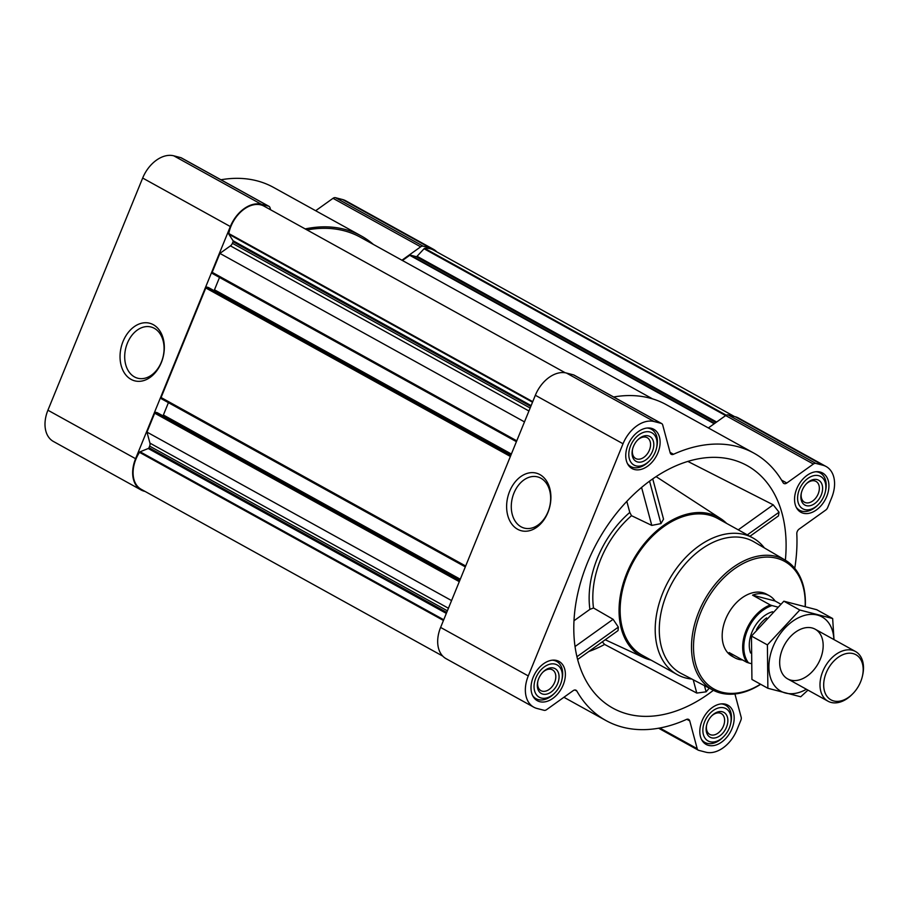 <?xml version="1.0" encoding="UTF-8"?>
<svg xmlns="http://www.w3.org/2000/svg" width="908" height="908" viewBox="0 0 908 908"><rect width="100%" height="100%" fill="white"/><g stroke="black" fill="none" stroke-linecap="round" stroke-linejoin="round"><path stroke-width="1.36" d="M513.951 493.089A26.457 19.159 104.5 0 1 537.593 476.893A26.457 19.159 104.5 0 1 549.51 507.311A26.457 19.159 104.5 0 1 524.336 528.115A26.457 19.159 104.5 0 1 513.951 493.089M270.561 209.759L270.039 207.807A4.256 2.894 119 0 0 268.961 206.332L181.294 157.833A4.256 2.894 119 0 0 180.828 157.651L173.757 155.813A29.816 20.226 119 0 0 142.669 178.047L47.92 410.212A29.816 20.226 119 0 0 53.402 441.458L141.069 489.957A29.816 20.226 119 0 0 144.327 491.251L145.098 491.455M373.415 244.456A152.805 103.626 119 0 0 361.236 235.932L273.569 187.434A152.805 103.626 119 0 0 220.95 179.773M436.827 251.902A29.816 20.226 119 0 0 433.491 249.314L345.812 200.827A29.816 20.226 119 0 0 342.554 199.533L335.483 197.694A4.256 2.894 119 0 0 333.009 198.319L315.666 210.724M749.917 536.299L778.462 515.892L779.053 512.203L773.219 504.825L687.81 461.4M785.363 560.202A138.595 93.989 119 0 0 740.19 462.297A138.595 93.989 119 0 0 731.916 459.561A138.595 93.989 119 0 0 594.717 546.991A138.595 93.989 119 0 0 606.453 704.075A138.595 93.989 119 0 0 713.393 690.307M602.299 641.854L604.615 644.442L696.788 693.076L706.118 691.828L708.456 689.07M726.65 523.428A79.529 53.935 119 0 0 720.691 518.616A79.529 53.935 119 0 0 709.772 513.814A79.529 53.935 119 0 0 637.495 552.938A79.529 53.935 119 0 0 626.055 640.651A79.529 53.935 119 0 0 643.795 657.63A79.529 53.935 119 0 0 651.036 660.116M631.503 515.687A81.538 55.297 119 0 0 593.503 607.985L589.905 609.359A85.204 57.783 -61 0 1 629.789 512.43L631.503 515.687L651.774 525.403L660.956 523.61L663.532 519.149L652.727 478.856M577.658 659.469L618.03 630.606L618.348 627.11L613.104 619.313L593.503 607.985M574.026 620.709L589.905 609.359M629.789 512.43L626.815 501.352M539.783 701.691A22.439 15.22 -61 0 1 537.332 700.715A22.439 15.22 -61 0 1 534.88 673.713A22.439 15.22 -61 0 1 559.056 661.444A22.439 15.22 -61 0 1 562.393 686.732A22.439 15.22 -61 0 1 539.783 701.691M708.58 745.4A22.439 15.22 -61 0 1 706.129 744.424A22.439 15.22 -61 0 1 703.677 717.433A22.439 15.22 -61 0 1 727.853 705.164A22.439 15.22 -61 0 1 731.201 730.441A22.439 15.22 -61 0 1 708.58 745.4M803.33 513.247A22.439 15.22 -61 0 1 800.879 512.271A22.439 15.22 -61 0 1 798.427 485.269A22.439 15.22 -61 0 1 822.591 473A22.439 15.22 -61 0 1 825.94 498.276A22.439 15.22 -61 0 1 803.33 513.247M634.522 469.527A22.439 15.22 -61 0 1 632.07 468.562A22.439 15.22 -61 0 1 629.619 441.56A22.439 15.22 -61 0 1 653.794 429.291A22.439 15.22 -61 0 1 657.131 454.567A22.439 15.22 -61 0 1 634.522 469.527M794.75 568.351A152.805 103.626 119 0 0 796.804 533.813A4.256 2.894 119 0 1 799.176 529.046L825.724 510.069A4.256 2.894 119 0 0 827.687 507.515L831.649 497.788A29.816 20.226 119 0 0 826.166 466.542A29.816 20.226 119 0 0 822.909 465.248L815.838 463.409A4.256 2.894 119 0 0 813.364 464.045L786.816 483.022A4.256 2.894 119 0 1 783.876 483.465A4.256 2.894 119 0 1 783.059 482.636A152.805 103.626 119 0 0 753.924 453.149A152.805 103.626 119 0 0 673.509 454.272A4.256 2.894 119 0 1 671.262 454.306A4.256 2.894 119 0 1 670.183 452.82L662.726 425.035A4.256 2.894 119 0 0 661.648 423.548A4.256 2.894 119 0 0 661.183 423.366L654.112 421.539A29.816 20.226 119 0 0 623.024 443.762L528.274 675.927A29.816 20.226 119 0 0 533.756 707.173A29.816 20.226 119 0 0 537.014 708.467L544.085 710.306A4.256 2.894 119 0 0 546.559 709.681L573.107 690.693A4.256 2.894 119 0 1 576.058 690.25A4.256 2.894 119 0 1 576.864 691.079A152.805 103.626 119 0 0 605.999 720.566A152.805 103.626 119 0 0 686.425 719.442A4.256 2.894 119 0 1 688.661 719.42A4.256 2.894 119 0 1 689.74 720.895L697.196 748.68A4.256 2.894 119 0 0 698.286 750.167A4.256 2.894 119 0 0 698.751 750.349L705.811 752.187A29.816 20.226 119 0 0 736.91 729.953L740.883 720.226A4.256 2.894 119 0 0 741.178 717.241L734.924 693.984M157.322 412.743L155.881 412.334A1.135 0.772 119 0 0 154.689 413.174L146.971 432.094L451.56 600.574M208.42 287.53L206.979 287.121A1.135 0.772 119 0 0 205.787 287.972L161.079 397.522A1.135 0.772 119 0 0 161.42 398.771L465.316 566.876L161.295 398.714M565.275 372.791L264.012 206.139A28.681 19.454 119 0 0 228.782 233.526A1.135 0.772 119 0 0 228.884 234.241L233.038 240.722A1.135 0.772 119 0 1 233.05 241.721L232.403 243.31A4.256 2.894 119 0 1 230.439 245.864L219.895 253.4L212.177 272.321A1.135 0.772 119 0 0 212.506 273.558L516.414 441.663L212.393 273.512M219.895 253.4L524.484 421.891M826.166 466.542L738.499 418.043A29.816 20.226 119 0 0 735.242 416.749L728.171 414.922A4.256 2.894 119 0 0 725.696 415.546L708.354 427.94M753.924 453.149L666.256 404.662A152.805 103.626 119 0 0 613.638 396.989M661.648 423.548L573.981 375.049A4.256 2.894 119 0 0 573.515 374.868L566.444 373.04A29.816 20.226 119 0 0 535.345 395.275L440.607 627.428A29.816 20.226 119 0 0 446.089 658.686L533.756 707.173M509.626 491.353A29.76 21.542 104.5 0 1 547.989 483.555A29.76 21.542 104.5 0 1 528.672 530.896A29.76 21.542 104.5 0 1 509.626 491.353M734.47 416.545L433.377 249.995A28.681 19.454 119 0 0 424.717 248.383A1.135 0.772 119 0 0 424.059 248.747L417.056 256.294A1.135 0.772 119 0 1 416.182 256.646L410.382 255.137A1.135 0.772 119 0 0 409.724 255.307L402.448 260.505M652.568 398.873L360.487 237.294A151.239 102.559 119 0 0 307.074 229.962M219.52 277.451L214.481 289.788L511.374 454.023M213.868 290.526A1.135 0.772 119 0 0 214.481 289.788M168.423 402.664L163.395 415.001L460.277 579.225M162.77 415.739A1.135 0.772 119 0 0 163.395 415.001M146.971 432.094L149.945 443.127L448.439 608.246M442.741 656.098L141.171 489.276A28.681 19.454 119 0 1 139.492 452.332A1.135 0.772 119 0 1 140.093 451.798L148.242 448.507A1.135 0.772 119 0 0 148.991 447.701L149.638 446.112A4.256 2.894 119 0 0 149.945 443.127M433.491 249.314A29.816 20.226 119 0 0 430.233 248.02L423.162 246.193A4.256 2.894 119 0 0 420.676 246.817L401.926 260.221M361.236 235.932A152.805 103.626 119 0 0 305.213 228.929M268.961 206.332A4.256 2.894 119 0 0 268.496 206.139L261.425 204.311A29.816 20.226 119 0 0 230.337 226.546L135.587 458.699A29.816 20.226 119 0 0 141.069 489.957M123.045 341.453A29.76 21.542 104.5 0 1 161.408 333.667A29.76 21.542 104.5 0 1 142.091 380.997A29.76 21.542 104.5 0 1 123.045 341.453M691.873 679.059A78.099 52.97 -61 0 1 685.756 677.992A78.099 52.97 -61 0 1 677.22 674.599L642.16 655.201A78.099 52.97 -61 0 1 633.614 561.223A78.099 52.97 -61 0 1 717.774 518.513L752.834 537.911A78.099 52.97 -61 0 1 764.4 547.944M641.57 487.403L651.774 525.403M649.549 481.126L660.956 523.61M693.213 679.763L696.788 693.076M704.46 685.642L706.118 691.828M575.07 646.519L613.104 619.313M576.966 656.7L618.348 627.11M747.341 534.869L779.053 512.203M738.249 529.841L773.219 504.825M760.495 684.201A72.935 49.463 -61 0 1 722.03 692.236A72.935 49.463 -61 0 1 697.015 623.149A72.935 49.463 -61 0 1 760.518 557.614A72.935 49.463 -61 0 1 805.169 606.43M750.734 663.51L746.887 662.363L729.135 652.546A35.503 24.073 119 0 0 734.924 657.835L732.188 656.314A35.503 24.073 -61 0 1 728.307 613.592A35.503 24.073 -61 0 1 766.556 594.184L769.292 595.705A35.503 24.073 119 0 0 752.562 595.16L775.08 600.994A35.503 24.073 119 0 0 769.292 595.705M760.666 684.291A74.354 50.428 -61 0 1 720.589 693.042A74.354 50.428 -61 0 1 713.177 690.194A74.354 50.428 -61 0 1 704.336 600.336A74.354 50.428 -61 0 1 785.159 560.077A74.354 50.428 -61 0 1 805.294 606.465M713.177 690.194L681.204 673.486A75.216 51.007 -61 0 1 672.26 582.595A75.216 51.007 -61 0 1 754.015 541.872L785.159 560.077M677.22 674.599A78.099 52.97 -61 0 1 668.685 580.621A78.099 52.97 -61 0 1 752.834 537.911M636.02 465.883A18.466 12.519 -61 0 1 630.129 446.997A18.466 12.519 -61 0 1 647.949 431.686A18.466 12.519 -61 0 1 656.484 448.291A18.466 12.519 -61 0 1 649.595 460.742A18.466 12.519 -61 0 1 636.02 465.883M637.609 461.968A14.199 9.625 -61 0 1 632.513 449.415A14.199 9.625 -61 0 1 637.802 439.835A14.199 9.625 -61 0 1 653.805 444.806A14.199 9.625 -61 0 1 637.609 461.968M649.595 460.742L648.8 461.548A21.304 14.449 -61 0 1 633.126 467.472A21.304 14.449 -61 0 1 630.799 466.553A21.304 14.449 -61 0 1 627.417 463.511M647.041 428.031A21.304 14.449 -61 0 1 651.422 429.268A21.304 14.449 -61 0 1 656.745 447.179L656.484 448.291M541.27 698.036A18.466 12.519 -61 0 1 535.38 679.161A18.466 12.519 -61 0 1 553.21 663.839A18.466 12.519 -61 0 1 561.746 680.455A18.466 12.519 -61 0 1 554.856 692.895A18.466 12.519 -61 0 1 541.27 698.036M542.87 694.121A14.199 9.625 -61 0 1 537.763 681.567A14.199 9.625 -61 0 1 543.063 671.988A14.199 9.625 -61 0 1 559.067 676.971A14.199 9.625 -61 0 1 542.87 694.121M554.856 692.895L554.062 693.712A21.304 14.449 -61 0 1 538.376 699.637A21.304 14.449 -61 0 1 536.049 698.706A21.304 14.449 -61 0 1 532.678 695.664M552.302 660.184A21.304 14.449 -61 0 1 556.672 661.433A21.304 14.449 -61 0 1 562.007 679.343L561.746 680.455M710.079 741.745A18.466 12.519 -61 0 1 704.188 722.87A18.466 12.519 -61 0 1 722.008 707.548A18.466 12.519 -61 0 1 730.543 724.164A18.466 12.519 -61 0 1 723.665 736.615A18.466 12.519 -61 0 1 710.079 741.745M711.668 737.841A14.199 9.625 -61 0 1 706.572 725.276A14.199 9.625 -61 0 1 711.872 715.708A14.199 9.625 -61 0 1 727.864 720.68A14.199 9.625 -61 0 1 711.668 737.841M723.665 736.615L722.859 737.421A21.304 14.449 -61 0 1 707.184 743.346A21.304 14.449 -61 0 1 704.858 742.426A21.304 14.449 -61 0 1 701.475 739.384M721.1 703.893A21.304 14.449 -61 0 1 725.481 705.141A21.304 14.449 -61 0 1 730.804 723.052L730.543 724.164M804.817 509.592A18.466 12.519 -61 0 1 798.927 490.706A18.466 12.519 -61 0 1 816.757 475.395A18.466 12.519 -61 0 1 825.293 492A18.466 12.519 -61 0 1 818.403 504.451A18.466 12.519 -61 0 1 804.817 509.592M806.418 505.677A14.199 9.625 -61 0 1 801.31 493.123A14.199 9.625 -61 0 1 806.61 483.544A14.199 9.625 -61 0 1 822.614 488.527A14.199 9.625 -61 0 1 806.418 505.677M818.403 504.451L817.597 505.257A21.304 14.449 -61 0 1 801.923 511.193A21.304 14.449 -61 0 1 799.596 510.262A21.304 14.449 -61 0 1 796.214 507.22M815.849 471.74A21.304 14.449 -61 0 1 820.219 472.989A21.304 14.449 -61 0 1 825.542 490.899L825.293 492M637.473 440.187A11.895 8.07 -61 0 1 647.211 437.69A11.895 8.07 -61 0 1 648.982 451.094A11.895 8.07 -61 0 1 636.996 459.028A11.895 8.07 -61 0 1 635.691 458.506A11.895 8.07 -61 0 1 632.626 448.938M806.27 483.896A11.895 8.07 -61 0 1 816.008 481.41A11.895 8.07 -61 0 1 817.779 494.803A11.895 8.07 -61 0 1 805.793 502.737A11.895 8.07 -61 0 1 804.499 502.226A11.895 8.07 -61 0 1 801.423 492.647M711.531 716.049A11.895 8.07 -61 0 1 721.27 713.563A11.895 8.07 -61 0 1 723.04 726.967A11.895 8.07 -61 0 1 711.055 734.901A11.895 8.07 -61 0 1 709.75 734.379A11.895 8.07 -61 0 1 706.685 724.811M542.723 672.34A11.895 8.07 -61 0 1 552.461 669.854A11.895 8.07 -61 0 1 554.232 683.259A11.895 8.07 -61 0 1 542.246 691.181A11.895 8.07 -61 0 1 540.952 690.67A11.895 8.07 -61 0 1 537.888 681.102M127.37 343.201A26.457 19.159 104.5 0 1 151.012 326.994A26.457 19.159 104.5 0 1 162.929 357.411A26.457 19.159 104.5 0 1 137.755 378.227A26.457 19.159 104.5 0 1 127.37 343.201M748.578 662.954A34.697 23.529 -61 0 1 747.205 630.867A34.697 23.529 -61 0 1 772.004 605.568L777.52 606.998M746.887 662.363A35.503 24.073 -61 0 1 746.149 630.447A35.503 24.073 -61 0 1 770.302 604.978L772.004 605.568M734.924 657.835A35.503 24.073 119 0 0 738.806 659.378A35.503 24.073 119 0 0 742.483 659.923M770.302 604.978L752.562 595.16M780.664 604.081L775.08 600.994M833.76 700.965A25.787 17.49 -61 0 1 825.542 674.599A25.787 17.49 -61 0 1 850.444 653.204A25.787 17.49 -61 0 1 862.362 676.403A25.787 17.49 -61 0 1 852.737 693.791A25.787 17.49 -61 0 1 833.76 700.965M852.737 693.791L852.01 694.529A28.398 19.261 -61 0 1 831.104 702.44A28.398 19.261 -61 0 1 828.005 701.203A28.398 19.261 -61 0 1 824.895 667.028A28.398 19.261 -61 0 1 855.495 651.501A28.398 19.261 -61 0 1 862.6 675.382L862.362 676.403M806.406 689.263A42.46 28.795 -61 0 1 774.706 685.903A42.46 28.795 -61 0 1 773.071 646.7A42.46 28.795 -61 0 1 808.88 614.534A42.46 28.795 -61 0 1 833.896 639.55M782.458 649.129A28.398 19.261 -61 0 1 791.163 635.861A28.398 19.261 -61 0 1 822.591 640.026A28.398 19.261 -61 0 1 800.799 679.434A28.398 19.261 -61 0 1 780.574 655.02A28.398 19.261 -61 0 1 782.458 649.129M833.998 639.607L832.659 618.53L799.8 610.017L767.408 644.896L767.873 688.275L800.72 696.788L807.972 690.125M767.873 688.275L751.926 679.456L751.472 636.077L783.865 601.198L816.712 609.711L832.659 618.53M767.408 644.896L751.472 636.077M799.8 610.017L783.865 601.198M588.815 651.501A126.632 85.874 119 0 0 604.615 644.442M154.689 413.174L459.278 581.665M161.079 397.522L465.668 566.013M205.787 287.972L510.375 456.452M212.177 272.321L516.765 440.811M576.864 691.079L574.923 690.001M689.74 720.895L686.834 719.295M697.196 748.68L659.821 728.012M822.909 465.248L735.242 416.749M815.838 463.409L728.171 414.922M813.364 464.045L725.696 415.546M786.816 483.022L781.584 480.128M673.509 454.272L670.059 452.366M661.183 423.366L573.515 374.868M654.112 421.539L566.444 373.04M623.024 443.762L535.345 395.275M528.274 675.927L440.607 627.428M409.724 255.307L714.221 423.752M424.717 248.383L726.264 415.194M424.059 248.747L725.651 415.58M417.056 256.294L716.639 422.016M416.182 256.646L715.981 422.481M410.382 255.137L714.641 423.446M228.782 233.526L532.735 401.665M228.884 234.241L532.519 402.199M233.038 240.722L531.123 405.615M233.05 241.721L530.794 406.421M232.403 243.31L530.147 408.021M230.439 245.864L528.933 410.984M208.307 287.461L511.011 454.908L208.363 287.495M206.979 287.121L510.875 455.237M157.209 412.675L459.913 580.121L157.266 412.697M155.881 412.334L459.777 580.439M149.638 446.112L447.383 610.812M148.991 447.701L446.736 612.401M148.242 448.507L446.327 613.399M140.093 451.798L443.74 619.767M139.492 452.332L443.445 620.47M430.233 248.02L342.554 199.533M423.162 246.193L335.483 197.694M420.676 246.817L333.009 198.319M268.496 206.139L180.828 157.651M261.425 204.311L173.757 155.813M230.337 226.546L142.669 178.047M135.587 458.699L47.92 410.212M750.564 652.988A27.546 18.682 -61 0 1 772.606 611.742M756.409 629.732A25.424 17.241 -61 0 1 766.624 617.905M720.691 518.616L656.064 476.598M643.795 657.63L605.239 639.754M605.999 720.566L563.902 697.276M698.286 750.167L658.618 728.227M651.422 429.268L649.061 427.974M630.799 466.553L628.438 465.248M556.672 661.433L554.323 660.127M536.049 698.706L533.7 697.412M725.481 705.141L723.12 703.836M704.858 742.426L702.497 741.121M820.219 472.989L817.858 471.683M799.596 510.262L797.247 508.957M855.495 651.501L815.168 629.199M828.005 701.203L787.679 678.9"/></g></svg>
